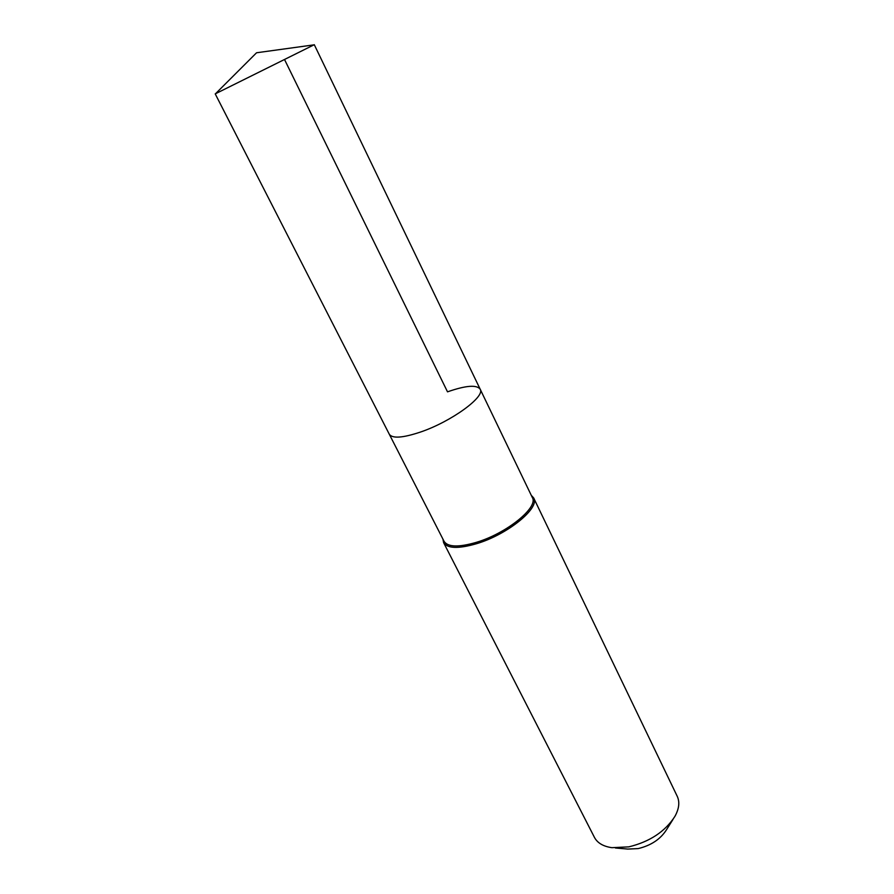 <?xml version="1.0" encoding="UTF-8"?>
<svg xmlns="http://www.w3.org/2000/svg" width="894" height="894" viewBox="0 0 894 894"><rect width="100%" height="100%" fill="white"/><g stroke="black" fill="none" stroke-linecap="round" stroke-linejoin="round"><path stroke-width="1.34" d="M480.167 389.181C485.565 396.601 451.425 421.543 420.661 431.992C402.848 437.948 392.399 438.708 389.315 434.272C392.399 438.708 402.848 437.948 420.661 431.992C451.425 421.543 485.565 396.601 480.167 389.181L532.332 497.522C538.791 507.267 506.63 533.461 476.167 542.401C458.521 547.474 447.827 547.117 444.072 541.339L215.219 93.881L314.286 44.7L480.167 389.181C476.658 384.576 465.774 385.47 447.514 391.84L284.605 59.674M442.943 539.127L443.614 542.647C447.447 548.558 458.365 548.927 476.357 543.764C507.457 534.657 540.255 507.904 533.662 497.947L531.259 495.287M443.614 542.647L594.443 837.387C597.415 842.986 603.226 846.417 611.876 847.68L628.806 846.864C649.726 841.768 665.091 831.61 674.903 816.401C679.116 808.746 679.898 802.041 677.227 796.286L533.662 497.947M615.418 847.993L627.789 849.076L638.204 848.585C650.966 845.512 660.353 839.287 666.388 829.923L673.003 819.407M313.883 44.868L256.556 52.768L215.599 93.658"/></g></svg>
